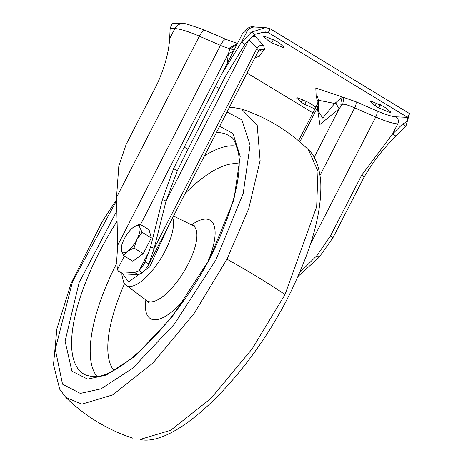 <?xml version="1.0" encoding="UTF-8"?>
<svg xmlns="http://www.w3.org/2000/svg" width="463" height="463" viewBox="0 0 463 463"><rect width="100%" height="100%" fill="white"/><g stroke="black" fill="none" stroke-linecap="round" stroke-linejoin="round"><path stroke-width="0.69" d="M318.521 106.6L317.334 107.775L319.864 124.53L339.113 108.805L336.155 103.758L318.469 100.292L318.561 111.681L322.746 118.106L334.489 103.677L335.86 102.572L336.155 103.758L342.354 104.337L339.113 108.805L314.18 157.31M320.031 175.286L354.681 107.873A22.531 4.092 -152.8 0 0 344.188 104.198L342.354 104.337L340.976 98.173L335.86 102.572M380.285 104.655L378.63 107.879L390.089 112.683L390.98 112.422L386.373 108.249L382.93 106.149L371.471 101.351L370.574 101.605L375.18 105.784L376.65 102.925M378.63 107.879L375.18 105.784M273.419 39.587L271.764 42.816L283.223 47.614L284.114 47.353L279.507 43.181L276.064 41.08L264.604 36.282L263.713 36.542L268.314 40.715L269.784 37.856M271.764 42.816L268.314 40.715M315.853 107.156L308.989 102.647L297.53 97.843L296.633 98.104L301.239 102.282L302.709 99.423M306.344 101.154L304.689 104.378L314.909 108.984M304.689 104.378L301.239 102.282M344.188 104.198L342.967 97.218L315.801 88.051L316.131 95.945L317.149 99.904L318.22 101.044M247.045 73.038L312.901 112.897M258.69 56.214L264.622 49.512L263.603 45.553L254.037 35.09M162.438 199.611L166.038 201.058L154.167 248.365L150.573 246.918L162.438 199.611L173.55 168.735L184.17 147.211L222.008 73.524L241.547 42.104L251.478 32.19L254.928 34.285L265.241 31.895L268.274 32.584L407.544 117.382C408.244 120.085 406.555 122.336 402.474 124.125L405.918 126.22L395.987 136.139C383.85 147.894 373.23 161.529 364.144 177.034L332.92 237.779L319.059 257.33L297.848 276.55M265.444 27.566L254.795 27.057A9.532 8.71 92.7 0 0 246.762 31.964L251.478 32.19L265.444 27.566L270.224 28.793L409.495 113.591L405.918 126.22M182.908 23.654A9.532 8.71 92.7 0 0 174.875 28.561A42.469 7.709 27.2 0 1 199.385 36.195A9.532 3.125 113.5 0 1 205.271 30.355C189.326 24.608 181.872 22.374 182.908 23.654L172.259 23.15L170.153 28.336L169.666 38.701C168.816 52.209 164.718 67.216 157.362 83.71L126.139 144.462L118.812 166.142L116.52 197.441L117.666 245.361L220.452 45.362A18.202 3.305 -152.8 0 0 228.925 48.331L230.001 48.997L234.347 49.524M150.573 246.918L145.041 261.919L143.756 264.541L139.16 270.664L142.604 272.759L147.61 266.52L148.912 263.835L154.167 248.365L256.953 48.366L249.019 39.934M236.888 44.581L230.001 48.997L228.392 53.621L140.544 224.549M124.35 256.062L117.376 269.628L116.722 260.576L117.666 245.361M254.534 58.477L256.195 57.389L255.813 55.988M257.903 51.925L261.624 49.859L264.622 49.512L260.194 49.304M317.641 96.501L316.131 95.945L318.174 97.971M409.495 113.591L407.544 117.382L395.952 116.832C391.785 116.543 385.447 114.569 376.946 110.912L355.879 101.738L342.967 97.218L340.976 98.173M395.987 136.139L392.543 134.038L361.69 175.141L364.144 177.034M332.92 237.779L330.472 235.893L316.941 255.553L299.544 272.672M330.472 235.893L361.69 175.141M395.952 116.832A5.197 4.752 -87.3 0 1 397.752 123.899L392.543 134.038L402.474 124.125L397.752 123.899A38.134 6.922 27.2 0 1 375.742 117.041L354.681 107.873A5.197 1.707 -66.5 0 0 355.879 101.738M254.928 34.285L244.996 44.205L241.547 42.104L246.762 31.964A42.469 7.709 27.2 0 0 242.774 33.122L222.008 73.524M215.388 86.459L219.254 88.416L225.863 75.504L244.996 44.205M219.254 88.416L188.036 149.167L184.17 147.211M248.643 40.316L166.038 201.058L177.416 170.598L188.036 149.167M139.809 224.104L149.04 229.723L151.332 237.901L143.235 253.655L132.846 261.236L123.615 255.611L121.364 250.848L121.347 246.993A15.597 5.678 121.3 0 1 124.263 238.885A15.597 5.678 121.3 0 1 133.292 227.374A15.597 5.678 121.3 0 1 133.506 227.217L139.809 224.104L139.843 227.518L142.1 232.281L136.944 239.481L134.004 248.035L127.701 251.149L123.615 255.611M227.136 63.553L228.392 53.621L233.445 51.277M117.376 269.628L118.626 271.457L119.853 271.81L134.611 272.51L139.16 270.664L149.676 250.194M261.624 49.859L259.367 49.819M318.92 103.226L318.295 102.971A22.531 4.092 -152.8 0 0 317.78 103.405L317.954 100.118M299.804 141.881L317.334 107.775L318.503 104.349M143.235 253.655L134.004 248.035M151.332 237.901L142.1 232.281M118.626 271.457L123.297 273.911L138.061 274.611L142.604 272.759M133.506 227.217A15.597 5.678 121.3 0 1 139.843 227.518A15.597 5.678 121.3 0 1 136.944 239.481A15.597 5.678 121.3 0 1 127.701 251.149A15.597 5.678 121.3 0 1 121.364 250.848A15.597 5.678 121.3 0 1 121.347 246.993M140 439.485L141.95 439.85C180.825 445.481 257.341 366.737 295.186 282.407C313.353 242.959 321.872 209.536 320.743 182.127C318.961 160.939 311.651 152.582 308.41 149.763L317.983 171.322L316.657 206.66L285.011 294.543L252.144 348.865L210.989 398.383L170.691 430.283L140 439.485M116.572 199.594L102.161 221.754L71.221 282.974L56.88 328.84L53.505 364.63L59.744 389.279L65.868 397.445L81.939 404.135L112.631 394.933L152.929 363.033L194.084 313.515L226.951 259.193L248.718 208.691L260.108 160.505L257.196 125.27L241.483 109.013L232.328 107.364L229.422 107.329M260.814 32.231L268.274 32.584L270.224 28.793M390.674 111.542L390.089 112.683M283.223 47.614L283.807 46.474M228.925 48.331L237.455 43.476M237.513 43.487L226.338 39.529A9.532 3.125 113.5 0 0 220.452 45.362L199.385 36.195L116.52 197.441M170.153 28.336L174.875 28.561L169.666 38.701M376.946 110.912A5.197 1.707 -66.5 0 1 375.742 117.041L310.36 244.261M255.559 36.999A5.197 4.555 -43.3 0 0 251.93 37.063M263.603 45.553A5.197 4.555 -43.3 0 0 256.953 48.366A22.531 4.092 -152.8 0 1 258.296 51.15L260.293 49.257M317.149 99.904A5.197 4.555 136.7 0 1 318.087 100.436M318.486 102.554L318.295 102.971M319.059 257.33L316.941 255.553M173.55 168.735L177.416 170.598M148.912 263.835L145.041 261.919M134.611 272.51L138.061 274.611M119.853 271.81L123.297 273.911M168.914 225.076L149.694 266.937L128.592 281.851L122.637 273.801M121.919 273.459L121.914 275.068L123.563 282.17L126.185 285.26A41.676 15.169 -58.7 0 0 129.553 286.4A41.676 15.169 -58.7 0 0 165.222 250.755A41.676 15.169 -58.7 0 0 172.653 217.795M126.185 285.26L146.829 300.649A44.089 16.049 -58.7 0 0 150.394 301.859A44.089 16.049 -58.7 0 0 188.123 264.147A44.089 16.049 -58.7 0 0 192.66 225.383L194.836 225.932M185.327 298.334A57.539 20.945 121.3 0 1 154.416 319.754A57.539 20.945 121.3 0 1 145.88 299.937M191.589 224.862A57.539 20.945 121.3 0 1 206.145 219.103A57.539 20.945 121.3 0 1 208.275 260.64M239.244 163.977A121.873 44.361 -58.7 0 0 236.402 163.653A121.873 44.361 -58.7 0 0 185.229 193.331M204.449 155.927A135.891 49.466 121.3 0 1 233.589 145.839A135.891 49.466 121.3 0 1 236.813 146.215M216.412 132.649A139.531 50.791 121.3 0 1 218.802 132.655A139.531 50.791 121.3 0 1 231.465 137.627C233.126 137.1 235.511 142.465 238.613 153.728C241.252 173.949 235.048 201.579 219.989 236.61C189.778 309.191 120.571 381.223 92.027 376.46L86.685 375.412A139.531 50.791 121.3 0 1 99.395 252.011A139.531 50.791 121.3 0 1 117.087 221.256M96.773 376.216A135.891 49.466 121.3 0 1 116.502 263.638M116.838 210.914L79.098 282.598L65.086 341.144L71.921 371.17L87.646 379.133L106.293 375.03L134.739 356.493L171.871 317.248L209.178 259.72L233.85 200.143L240.199 156.396L232.964 133.506L219.694 126.272M124.553 283.674A121.873 44.361 -58.7 0 0 113.666 370.221M226.951 259.193A173.33 31.455 -152.8 0 1 257.561 276.943A173.33 31.455 27.2 0 1 285.011 294.543M227.032 111.988L241.871 119.882L250.061 145.15L243.162 193.702L215.81 260.044L174.267 324.25L132.846 368.108L101.108 388.827L80.307 393.411L62.54 384.186L55.294 349.252L72.541 281.568L116.595 200.629M254.795 27.057C251.131 25.714 247.126 27.734 242.774 33.122M205.271 30.355L226.338 39.529M256.195 57.389L260.385 55.919M317.363 95.991L318.469 100.292M226.164 74.919L225.863 75.504M147.61 266.52L258.296 51.15M298.548 140.821L317.78 103.405M173.538 216.071L192.66 225.383M146.829 300.649L148.334 302.385M65.868 397.445C85.065 416.139 107.375 429.722 132.794 438.195M308.41 149.763C289.213 131.075 266.902 117.492 241.483 109.013"/></g></svg>
